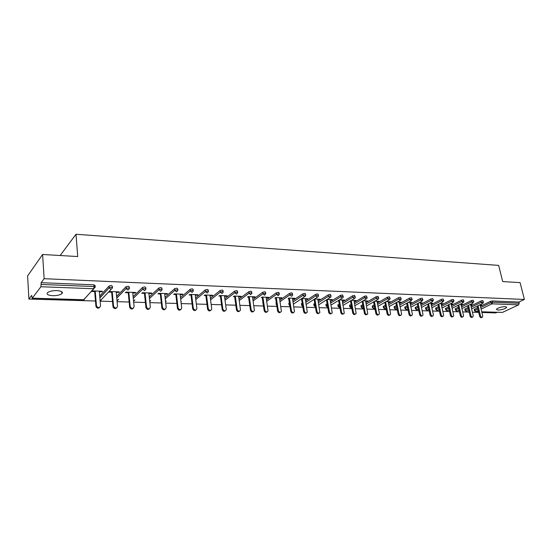 <?xml version="1.0" encoding="UTF-8"?>
<svg xmlns="http://www.w3.org/2000/svg" width="552" height="552" viewBox="0 0 552 552"><rect width="100%" height="100%" fill="white"/><g stroke="black" fill="none" stroke-linecap="round" stroke-linejoin="round"><path stroke-width="0.83" d="M52.716 295.693C56.877 295.713 59.926 295.058 61.865 293.719C63.28 292.029 61.603 290.987 56.828 290.6C52.668 290.566 49.597 291.221 47.631 292.56C46.202 294.285 47.9 295.334 52.716 295.693M497.863 310.086C501.934 309.851 504.866 308.982 506.646 307.464L505.163 306.636C501.078 306.864 498.145 307.74 496.358 309.251L497.863 310.086M28.911 299.053L31.636 295.417L32.271 298.17L40.903 286.743L41.158 282.686L44.139 278.705L42.601 254.479L27.6 275.917L28.911 299.053L95.482 301.026M100.147 301.164L112.504 301.53M117.1 301.668L129.14 302.027M133.667 302.158L145.404 302.51M149.868 302.641L161.308 302.979M165.703 303.11L176.861 303.441M181.201 303.572L192.082 303.89M196.353 304.021L206.972 304.338M211.188 304.462L221.545 304.766M225.706 304.89L235.814 305.194M239.92 305.311L249.78 305.608M253.837 305.725L263.47 306.008M267.465 306.132L276.869 306.408M280.816 306.526L290.007 306.802M293.905 306.912L302.882 307.181M306.726 307.298L315.502 307.554M319.297 307.671L327.874 307.919M331.628 308.037L340.004 308.285M343.71 308.395L351.907 308.637M355.564 308.747L363.575 308.982M367.197 309.092L375.029 309.32M378.61 309.43L386.269 309.658M389.802 309.762L397.302 309.982M400.793 310.086L408.135 310.307M411.585 310.403L418.768 310.617M422.183 310.721L429.208 310.928M432.589 311.031L439.468 311.231M442.807 311.335L449.542 311.535M452.84 311.632L459.436 311.825M462.707 311.921L469.166 312.115M472.395 312.211L478.729 312.397M481.924 312.494L495.827 312.908L497.055 312.328M42.601 254.479L77.722 256.549L75.99 234.255L60.154 255.514M75.99 234.255L498.656 265.395L502.706 281.589L520.074 282.61L524.4 299.46L518.887 302.054L492.246 300.971L492.556 302.234L519.204 303.283L518.887 302.054M519.204 303.283L518.618 304.849L502.423 312.418L481.772 311.866M44.139 278.705L524.4 299.46M479.522 304.987L481.889 305.077L481.04 305.491L480.937 305.042M480.247 305.463L481.04 305.491M41.158 282.686L93.937 284.825L95.082 285.494L95.192 286.812M474.223 309.548L477.604 307.664M480.44 306.277L490.473 301.357L492.246 300.971M99.712 296.051L109.117 286.019L111.29 285.529L112.366 286.191L112.484 287.468M116.61 296.32L126.063 286.716L128.236 286.212L129.258 286.867L129.382 288.116M133.122 296.617L142.63 287.392L144.796 286.881L145.762 287.53L145.894 288.744M149.268 296.935L158.824 288.054L160.984 287.544L161.909 288.172L162.04 289.372M165.055 297.266L174.667 288.689L176.806 288.185L177.696 288.786L177.834 289.986M180.497 297.611L190.157 289.31L192.282 288.813L193.138 289.393L193.29 290.587M195.601 297.963L205.316 289.917L207.428 289.427L208.249 289.986L208.401 291.173M210.388 298.322L220.144 290.511L222.235 290.028L223.029 290.566L223.187 291.753M224.864 298.687L234.655 291.097L236.732 290.614L237.498 291.132L237.664 292.318M239.03 299.053L248.862 291.663L250.925 291.187L251.657 291.691L251.829 292.87M252.906 299.419L262.773 292.222L264.815 291.753L265.526 292.236L265.705 293.409M262.98 302.765L262.911 302.33M266.499 299.791L276.393 292.767L278.422 292.305L279.105 292.767L279.291 293.94M276.138 303.207L276.276 302.599M279.816 300.157L289.738 293.305L291.753 292.843L292.408 293.291L292.601 294.464M289.013 303.628L289.372 302.869M292.864 300.523L302.806 293.83L304.808 293.374L305.442 293.802L305.642 294.975M301.64 304.035L301.413 303.697L302.206 303.145M305.649 300.888L315.62 294.347L317.607 293.892L318.214 294.306L318.421 295.472M314.019 304.442L313.784 304.104L314.792 303.427M318.187 301.254L328.178 294.851L330.144 294.402L330.738 294.796L330.945 295.962M326.163 304.835L325.908 304.511L327.129 303.71M330.475 301.613L340.487 295.341L342.44 294.899L343.227 296.445M337.852 305.146L339.225 304M342.537 301.972L352.555 295.824L354.494 295.389L355.267 296.914M349.526 305.525L351.093 304.283M354.356 302.323L364.389 296.3L366.321 295.865L367.08 297.376M360.98 305.891L362.733 304.573M365.962 302.675L376.002 296.769L377.913 296.334L378.665 297.832M372.227 306.257L374.159 304.856M377.34 303.02L387.394 297.224L389.291 296.797L390.029 298.273M383.267 306.615L385.365 305.146M388.511 303.365L398.572 297.673L400.455 297.252L401.18 298.708M394.107 306.96L396.37 305.435M399.482 303.703L409.543 298.114L411.412 297.694L412.123 299.143M404.754 307.305L407.176 305.718M410.246 304.042L420.307 298.542L422.17 298.128L422.873 299.563M415.207 307.643L417.781 306.001M420.817 304.373L430.877 298.97L432.727 298.556L433.417 299.977M425.475 307.975L428.2 306.284M431.202 304.697L441.262 299.384L443.097 298.977L443.78 300.378M435.569 308.299L438.433 306.567M441.4 305.021L451.453 299.791L453.275 299.391L453.951 300.778M445.485 308.623L448.479 306.843M451.419 305.339L461.472 300.198L463.28 299.798L463.942 301.171M455.227 308.934L458.36 307.119M461.258 305.656L471.311 300.592L473.105 300.198L473.761 301.558M464.812 309.244L468.061 307.395M470.932 305.967L480.978 300.978L482.758 300.585L483.407 301.937M470.732 305.118L472.408 304.732L469.883 304.635M461.051 304.773L462.762 304.38L460.071 304.283M451.205 304.414L452.944 304.021L450.087 303.917M441.179 304.055L442.952 303.655L439.916 303.545M430.981 303.69L432.789 303.289L429.566 303.172M420.589 303.31L422.432 302.91L419.023 302.786M410.012 302.931L411.896 302.524L408.287 302.392M399.241 302.544L401.159 302.137L397.35 301.992M388.27 302.151L390.223 301.737L386.207 301.592M377.092 301.744L379.086 301.33L374.849 301.178M365.7 301.337L367.742 300.916L363.271 300.757M354.094 300.916L356.171 300.495L351.465 300.322M342.261 300.488L344.386 300.067L339.432 299.888M330.2 300.053L332.373 299.626L327.157 299.439M317.904 299.612L320.119 299.184L314.64 298.984M305.359 299.163L307.623 298.729L301.868 298.515M301.123 299.012L301.516 299.025M292.56 298.701L294.14 298.756L294.871 298.259L288.841 298.045M288.109 298.542L288.675 298.563M279.505 298.232L281.147 298.287L281.872 297.79L275.551 297.556M274.834 298.059L275.572 298.087M266.188 297.749L267.886 297.811L268.603 297.307L261.986 297.066M261.282 297.576L262.2 297.604M252.588 297.259L254.355 297.328L255.058 296.81L248.138 296.562M247.441 297.073L248.545 297.114M238.705 296.762L240.541 296.824L241.231 296.307L233.993 296.044M233.317 296.569L234.614 296.61M224.533 296.251L226.437 296.32L227.113 295.796L219.551 295.52M218.882 296.044L220.379 296.1M210.05 295.727L212.03 295.803L212.692 295.272L204.785 294.982M204.137 295.513L205.848 295.575M195.263 295.196L197.319 295.272L197.961 294.733L189.702 294.43M189.067 294.975L190.999 295.044M180.145 294.651L182.284 294.727L182.912 294.181L174.287 293.871M173.666 294.416L175.819 294.499M164.696 294.092L166.918 294.175L167.532 293.623L158.521 293.298M157.913 293.85L160.315 293.94M148.909 293.526L151.207 293.609L151.807 293.05L142.402 292.712M141.816 293.271L144.458 293.367M132.756 292.946L135.15 293.029L135.73 292.463L125.911 292.105M125.338 292.677L128.243 292.781M116.244 292.346L118.721 292.436L119.287 291.863L109.089 291.497M108.537 292.07L111.663 292.187M99.346 291.739L101.92 291.835L102.465 291.256L92.025 290.876M91.501 291.456L94.696 291.573M471.567 305.146L471.456 304.697M461.921 304.801L461.817 304.345M452.109 304.449L452.005 303.986M442.124 304.09L442.021 303.621M431.961 303.724L431.857 303.255M421.618 303.352L421.514 302.875M411.081 302.972L410.978 302.489M400.352 302.586L400.255 302.103M389.422 302.192L389.326 301.702M378.292 301.792L378.196 301.295M366.956 301.378L366.859 300.881M355.398 300.964L355.302 300.46M343.613 300.536L343.523 300.033M331.607 300.109L331.517 299.598M319.366 299.667L319.277 299.149M306.877 299.218L306.788 298.694M294.14 298.756L294.057 298.232M281.147 298.287L281.065 297.763M267.886 297.811L267.81 297.28M254.355 297.328L254.279 296.783M240.541 296.824L240.465 296.279M226.437 296.32L226.361 295.768M212.03 295.803L211.961 295.244M197.319 295.272L197.243 294.706M182.284 294.727L182.215 294.161M166.918 294.175L166.849 293.602M151.207 293.609L151.144 293.029M135.15 293.029L135.088 292.443M118.721 292.436L118.666 291.842M101.92 291.835L101.872 291.235M482.082 317.338L481.648 317.545C480.82 317.966 480.15 317.531 479.64 316.255L480.495 315.847C480.999 317.131 481.668 317.559 482.503 317.138L482.738 315.91L480.136 305.014M480.495 315.847L478.08 305.698M479.64 316.255L477.232 306.118M472.533 317.096L472.126 317.29C471.277 317.731 470.594 317.303 470.076 316.006L470.918 315.592C471.436 316.896 472.126 317.324 472.974 316.882L473.209 315.654L470.628 304.663M470.918 315.592L468.517 305.318M470.076 316.006L467.675 305.739M462.804 316.848L462.431 317.034C461.562 317.503 460.865 317.076 460.34 315.751L461.182 315.337C461.713 316.662 462.41 317.089 463.28 316.62L463.507 315.399L460.948 304.311M461.182 315.337L458.788 304.932M460.34 315.751L457.953 305.353M452.909 316.6L452.571 316.772C451.681 317.269 450.97 316.841 450.432 315.489L451.274 315.075C451.812 316.427 452.523 316.855 453.413 316.358L453.64 315.137L451.101 303.952M451.274 315.075L448.886 304.531M450.432 315.489L448.058 304.959M442.835 316.351L442.531 316.503C441.628 317.027 440.903 316.6 440.351 315.226L441.186 314.806C441.738 316.186 442.462 316.606 443.366 316.082L443.594 314.868L441.076 303.586M441.186 314.806L438.812 304.124M440.351 315.226L437.984 304.559M432.582 316.089L432.319 316.227C431.395 316.786 430.65 316.365 430.084 314.957L430.912 314.53C431.478 315.937 432.223 316.365 433.147 315.799L433.368 314.599L430.877 303.214M430.912 314.53L428.552 303.703M430.084 314.957L427.731 304.145M422.142 315.827L421.914 315.944C420.976 316.537 420.21 316.117 419.63 314.681L420.458 314.254C421.038 315.689 421.797 316.11 422.742 315.516L422.956 314.316L420.486 302.841M420.458 314.254L418.112 303.283M419.63 314.681L417.291 303.724M411.502 315.558L411.323 315.654C410.364 316.289 409.584 315.868 408.991 314.405L409.805 313.971C410.405 315.44 411.185 315.854 412.144 315.22L412.351 314.04L409.915 302.455M409.805 313.971L407.479 302.841M408.991 314.405L406.665 303.289M400.669 315.289L400.538 315.358C399.558 316.027 398.765 315.62 398.151 314.123L398.958 313.681C399.572 315.178 400.372 315.592 401.352 314.916L401.552 313.75L399.144 302.061M398.958 313.681L396.647 302.392M398.151 314.123L395.839 302.841M389.636 315.006L389.553 315.054C388.553 315.772 387.739 315.364 387.104 313.833L387.911 313.384C388.546 314.923 389.36 315.33 390.361 314.612L390.554 313.46L388.173 301.661M387.911 313.384L385.613 301.93M387.104 313.833L384.813 302.386M378.389 314.723L378.361 314.737C377.347 315.502 376.505 315.102 375.857 313.536L376.65 313.087C377.306 314.661 378.141 315.061 379.162 314.295L379.341 313.156L376.995 301.254M376.65 313.087L374.373 301.454M375.857 313.536L373.58 301.916M366.949 314.433C365.907 315.226 365.051 314.826 364.389 313.232L365.182 312.784C365.859 314.392 366.714 314.785 367.756 313.964L365.603 300.84M365.182 312.784L362.919 300.964M364.389 313.232L362.133 301.426M355.309 314.136C354.239 314.944 353.37 314.536 352.707 312.929L353.487 312.473C354.191 314.123 355.067 314.509 356.13 313.626L353.998 300.419M353.487 312.473L351.244 300.46M352.707 312.929L350.465 300.93M343.441 313.833C342.343 314.654 341.46 314.247 340.791 312.618L341.564 312.156C342.295 313.846 343.199 314.219 344.275 313.281L342.171 299.984M341.564 312.156L339.342 299.943M340.791 312.618L338.576 300.419M331.345 313.522C330.22 314.357 329.323 313.943 328.647 312.301L329.413 311.832C330.172 313.564 331.096 313.929 332.194 312.922L330.11 299.543M329.413 311.832L327.212 299.439M328.647 312.301L326.453 299.888M319.008 313.212C317.855 314.053 316.938 313.639 316.262 311.977L317.014 311.5C317.807 313.281 318.759 313.633 319.87 312.556L317.814 299.101M317.014 311.5L314.861 298.991M316.262 311.977L314.088 299.343M306.422 312.887C305.242 313.743 304.311 313.329 303.628 311.645L304.373 311.169C305.201 312.998 306.174 313.329 307.298 312.177L305.27 298.639M304.373 311.169L302.261 298.528M303.628 311.645L301.475 298.777M293.588 312.549C292.381 313.432 291.428 313.012 290.738 311.307L291.47 310.824C292.339 312.701 293.34 313.025 294.478 311.783L292.477 298.177M291.47 310.824L289.407 298.066M290.738 311.307L288.613 298.197M280.492 312.211C279.257 313.108 278.284 312.694 277.587 310.962L278.311 310.472C279.222 312.404 280.25 312.708 281.396 311.376L279.422 297.7M278.311 310.472L276.29 297.583M277.587 310.962L275.496 297.597M267.127 311.866C265.857 312.784 264.87 312.363 264.16 310.61L264.877 310.114C265.836 312.101 266.892 312.384 268.044 310.955L266.105 297.217M264.877 310.114L262.904 297.1M264.16 310.61L262.117 297.073M253.485 311.507C252.188 312.453 251.181 312.032 250.456 310.252L251.16 309.755C252.167 311.797 253.251 312.052 254.41 310.521L252.505 296.721M251.16 309.755L249.242 296.603M250.456 310.252L248.469 296.569M239.561 311.142C238.229 312.108 237.194 311.694 236.47 309.886L237.16 309.382C238.222 311.48 239.333 311.714 240.493 310.072L238.63 296.217M237.16 309.382L235.29 296.093M236.47 309.886L234.531 296.065M225.34 310.769C223.974 311.763 222.918 311.342 222.18 309.513L222.856 309.003C223.988 311.162 225.126 311.369 226.272 309.61L224.457 295.7M222.856 309.003L221.048 295.575M222.18 309.513L220.303 295.548M210.816 310.383C209.415 311.411 208.339 310.99 207.587 309.127L208.249 308.609C209.443 310.838 210.609 311.011 211.747 309.134L209.981 295.168M208.249 308.609L206.503 295.044M207.587 309.127L205.772 295.016M195.974 309.989C194.539 311.052 193.441 310.631 192.669 308.74L193.317 308.216C194.587 310.5 195.781 310.645 196.898 308.644L195.187 294.63M193.317 308.216L191.634 294.499M192.669 308.74L190.923 294.478M180.814 309.582C179.338 310.686 178.213 310.265 177.433 308.34L178.061 307.809C179.414 310.155 180.628 310.265 181.725 308.133L180.076 294.078M178.061 307.809L176.447 293.947M177.433 308.34L175.757 293.926M165.317 309.168C163.806 310.307 162.654 309.893 161.853 307.933L162.467 307.395C163.903 309.803 165.145 309.879 166.207 307.616L164.634 293.519M162.467 307.395L160.922 293.381M161.853 307.933L160.252 293.36M149.475 308.734C147.936 309.92 146.756 309.52 145.928 307.526L146.521 306.988C148.053 309.444 149.323 309.479 150.337 307.084L148.847 292.946M145.928 307.526L146.521 306.988L145.052 292.801M145.921 307.512L144.396 292.781M133.28 308.292C131.769 309.52 130.562 309.161 129.651 307.216L130.231 306.664C131.845 309.051 133.135 309.037 134.115 306.643L132.701 292.353M130.21 306.539L128.816 292.215M129.637 307.084L128.188 292.187M116.713 307.837C115.23 309.106 113.995 308.789 113.008 306.898L113.567 306.339C115.251 308.637 116.569 308.589 117.521 306.201L116.189 291.753M109.089 286.205L109.462 285.812M113.526 306.091L112.215 291.608M112.967 306.65L111.607 291.587M99.76 307.367C98.318 308.671 97.055 308.409 95.979 306.567L96.517 306.001C98.277 308.216 99.615 308.133 100.54 305.746L99.291 291.139M96.455 305.642L95.227 290.987M95.917 306.201L94.647 290.966M518.618 304.849L491.977 303.841L481.116 309.113M478.273 310.493L475.962 311.618L478.556 311.694M481.758 311.79L502.423 312.418M480.737 307.526L490.783 302.62L492.556 302.234L491.977 303.841L490.783 302.62L490.473 301.357M474.499 309.189L475.631 311.68L474.485 310.645L477.901 308.906M32.271 298.17L83.766 299.729L93.674 288.744L40.903 286.743M41.269 284.459L94.081 286.536L93.937 284.825M93.674 288.744L94.081 286.536L95.227 287.206L93.674 288.744M32.126 298.266L83.566 299.826L93.833 288.744M474.513 310.783L474.196 309.41M465.074 308.878L465.364 310.127L466.55 311.328L468.745 310.293M471.229 307.229L481.282 302.255L482.489 303.483L482.945 303.303L483.442 302.082L481.282 302.255L480.978 300.978M465.094 310.493L468.358 308.644M455.483 308.568L455.773 309.831L458.65 308.382M461.555 306.926L471.608 301.875L471.311 300.592M445.726 308.251L446.016 309.52L448.769 308.119M451.708 306.622L461.769 301.489L461.472 300.198M435.804 307.933L436.087 309.21L438.716 307.85M441.683 306.312L451.757 301.102L451.453 299.791M425.702 307.602L425.978 308.892L428.483 307.581M431.485 306.001L441.559 300.702L441.262 299.384M415.421 307.271L415.697 308.575L418.057 307.312M421.1 305.684L431.174 300.302L430.877 298.97M404.954 306.926L405.23 308.244L407.452 307.036M410.522 305.366L420.596 299.888L420.307 298.542M394.3 306.581L394.57 307.912L396.647 306.76M399.758 305.042L409.825 299.467L409.543 298.114M383.454 306.229L383.716 307.567L385.634 306.491M388.787 304.711L398.854 299.039L398.572 297.673M372.4 305.87L372.662 307.222L374.422 306.215M377.609 304.38L387.67 298.604L387.394 297.224M361.146 305.504L361.401 306.871L362.995 305.939M366.224 304.048L376.278 298.156L376.002 296.769M349.678 305.132L349.933 306.512L351.348 305.663M354.619 303.71L364.665 297.707L364.389 296.3M337.99 304.752L338.245 306.146L339.48 305.387M342.792 303.365L352.825 297.245L352.555 295.824M326.08 304.366L326.329 305.773L327.377 305.118M330.731 303.02L340.75 296.776L340.487 295.341M313.936 303.973L314.185 305.387L315.033 304.849M318.435 302.675L328.433 296.293L328.178 294.851M301.565 303.572L301.799 305.001L302.448 304.58M305.891 302.33L315.875 295.803L315.62 294.347M288.938 303.165L289.172 304.607L289.607 304.318M293.098 301.978L303.055 295.306L302.806 293.83M276.062 302.744L276.504 304.055M280.043 301.627L289.979 294.796L289.738 293.305M266.726 301.268L276.628 294.278L276.393 292.767M253.126 300.916L263 293.747L262.773 292.222M239.244 300.564L249.09 293.202L248.862 291.663M225.071 300.212L234.876 292.65L234.655 291.097M210.588 299.867L220.358 292.084L220.144 290.511M195.794 299.522L205.517 291.504L205.316 289.917M180.683 299.184L190.357 290.911L190.157 289.31M165.234 298.86L174.853 290.311L174.667 288.689M149.433 298.542L159.004 289.69L158.824 288.054M133.28 298.239L142.789 289.062L142.616 287.406M116.762 297.963L126.201 288.413L126.042 286.736M111.076 289.407L100.719 300.24L100.057 300.088M99.85 297.707L109.227 287.751L109.075 286.06M455.51 310.19L455.773 309.831L456.973 311.038L459.029 310.058M472.829 303.117L473.795 301.716L471.608 301.875L472.829 303.117M445.761 309.886L446.016 309.52L447.223 310.741L449.156 309.817M463.004 302.744L463.984 301.337L461.769 301.489L463.004 302.744M435.845 309.575L436.087 309.21L437.315 310.445L439.095 309.575M453.006 302.365L453.992 300.95L451.757 301.102L453.006 302.365M425.751 309.265L425.978 308.892L427.22 310.134L428.863 309.327M442.821 301.978L443.815 300.564L441.559 300.702L442.821 301.978M415.477 308.941L415.697 308.575L416.953 309.824L418.437 309.085M432.451 301.585L433.458 300.164L431.174 300.302L432.451 301.585M405.016 308.616L405.23 308.244L406.5 309.506L407.824 308.844M421.894 301.185L422.915 299.757L420.596 299.888L421.894 301.185M394.369 308.285L394.57 307.912L395.86 309.189L397.019 308.596M411.137 300.778L412.171 299.343L409.825 299.467L411.137 300.778M383.53 307.947L383.716 307.567L385.02 308.858L386.007 308.347M400.179 300.364L400.842 300.04L401.221 298.929L398.854 299.039L400.179 300.364M372.483 307.602L372.662 307.222L373.987 308.527L374.794 308.106M389.015 299.936L389.705 299.591L390.071 298.501L389.574 298.177L387.67 298.604L389.015 299.936M361.236 307.25L361.401 306.871L362.74 308.182L363.375 307.919M377.637 299.508L378.361 299.129L378.707 298.066L378.189 297.728L376.278 298.156L377.637 299.508M349.775 306.891L349.933 306.512L351.734 307.726M366.045 299.067L366.797 298.66L367.128 297.618L366.59 297.273L364.665 297.707L366.045 299.067M338.093 306.526L338.245 306.146L339.853 307.457L339.376 307.561M354.218 298.618L355.012 298.177L355.315 297.169L354.763 296.803L352.825 297.245L354.218 298.618M327.715 307.119L326.329 305.773L327.412 307.202M342.164 298.163L342.992 297.68L343.275 296.707L342.702 296.334L340.75 296.776L342.164 298.163M326.191 306.153L325.908 304.511M329.868 297.7L330.738 297.169L331 296.238L330.406 295.844L328.433 296.293L329.868 297.7M315.358 306.719L314.026 305.525L315.289 306.829M314.06 305.773L313.784 304.104M317.331 297.224L318.235 296.645L318.469 295.762L317.855 295.354L315.875 295.803L317.331 297.224M302.724 306.25L301.654 305.125L302.758 306.443M301.689 305.387L301.413 303.697M304.531 296.734L305.484 296.107L305.691 295.272L305.056 294.851L303.055 295.306L304.531 296.734L293.45 304.117M289.828 305.698L289.034 304.718L289.876 305.974M289.075 304.994L288.806 303.276M291.477 296.245L292.47 295.555L292.65 294.775L291.994 294.333L289.979 294.796L291.477 296.245M276.655 305.008L276.172 304.304L276.718 305.415M276.448 304.683L275.945 302.848M278.146 295.741L279.346 294.271L278.663 293.809L276.628 294.278L278.146 295.741M263.2 304.235L263.132 303.807M264.546 295.223L265.753 293.754L265.05 293.271L263 293.747L264.546 295.223M250.649 294.692L251.884 293.222L251.153 292.726L249.09 293.202L250.649 294.692M236.463 294.161L237.712 292.684L236.953 292.167L234.876 292.65L236.463 294.161M221.966 293.609L223.243 292.132L222.449 291.594L220.358 292.084L221.966 293.609M207.152 293.05L208.449 291.566L207.628 291.007L205.517 291.504L207.152 293.05M181.035 302.192L181.291 301.571M192.013 292.47L193.338 290.994L192.482 290.414L190.357 290.911L192.013 292.47M165.579 301.999L166.159 301.026M176.536 291.884L177.889 290.407L176.999 289.8L174.853 290.311L176.536 291.884M149.764 301.668L150.696 300.474M160.715 291.283L162.088 289.8L161.163 289.179L159.004 289.69L160.715 291.283M133.577 301.233L134.888 299.902M142.63 287.392L142.795 289.11L144.527 290.676L145.935 289.179L144.969 288.544L142.802 289.048L133.287 298.294M117.01 300.709L118.721 299.308L117.114 300.84M126.063 286.716L126.222 288.558L127.967 290.048L129.423 288.537L128.395 287.889L126.201 288.413L116.776 298.108M109.117 286.019L109.268 287.985L111.021 289.407L112.525 287.882L111.442 287.219L109.268 287.716L99.871 297.956M61.72 291.677L61.865 293.719M506.508 306.919L506.646 307.464M478.577 311.77L475.686 311.68M466.288 311.397L466.716 311.314M471.615 308.878L482.593 303.476M464.777 309.099L465.067 310.348L466.212 311.397M456.711 311.107L457.139 311.024M461.941 308.602L472.94 303.11M455.193 308.782L455.483 310.045L456.635 311.107M446.975 310.81L447.403 310.728M452.095 308.327L463.107 302.737M445.45 308.464L445.733 309.734L446.899 310.81M437.06 310.514L437.494 310.424M442.069 308.044L453.109 302.358M435.535 308.133L435.811 309.417L436.984 310.514M426.972 310.21L427.414 310.12M431.871 307.754L442.918 301.978M425.44 307.802L425.716 309.092L426.896 310.21M416.705 309.9L417.146 309.81M421.48 307.464L432.547 301.585M415.166 307.464L415.442 308.768L416.629 309.9M406.251 309.582L406.7 309.493M410.909 307.174L421.99 301.185M404.713 307.119L404.989 308.437L406.182 309.582M395.611 309.258L396.067 309.168M400.138 306.877L411.226 300.778M394.066 306.767L394.335 308.092L395.542 309.258M384.778 308.934L385.234 308.837M389.167 306.581L400.269 300.364M383.226 306.408L383.495 307.747L384.703 308.934M373.738 308.596L374.208 308.499M377.989 306.284L389.098 299.936M372.186 306.043L372.448 307.395L373.669 308.596M362.498 308.257L362.968 308.161M366.597 305.98L377.713 299.508M360.939 305.67L361.201 307.036L362.429 308.257M351.044 307.912L351.527 307.809M354.991 305.67L366.107 299.067M349.485 305.29L349.74 306.664L350.975 307.912M343.158 305.366L354.274 298.618M337.81 304.904L338.059 306.291L339.307 307.561M331.096 305.056L342.212 298.163M318.794 304.745L329.903 297.7M306.243 304.428L317.352 297.224M262.821 302.413L263.256 304.635M133.584 301.302L134.86 299.922M100.554 300.336L101.257 300.164M100.071 300.26L100.505 300.336M83.607 299.826L84.339 299.646M129.651 307.216L130.231 306.664M113.008 306.898L113.567 306.339M95.979 306.567L96.517 306.001"/></g></svg>
